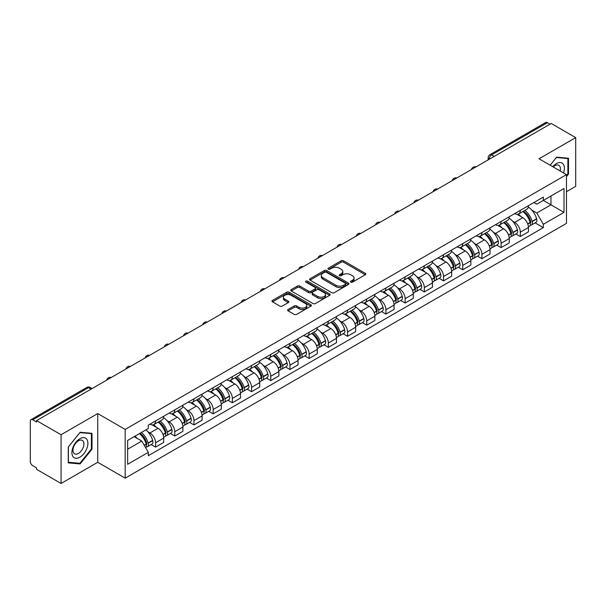 <?xml version="1.0" encoding="UTF-8"?>
<svg xmlns="http://www.w3.org/2000/svg" width="606" height="606" viewBox="0 0 606 606"><rect width="100%" height="100%" fill="white"/><g stroke="black" fill="none" stroke-linecap="round" stroke-linejoin="round"><path stroke-width="0.91" d="M350.783 282.146A1.197 0.689 0 0 0 352.472 282.146L365.304 274.738A1.712 0.985 0 0 0 365.804 274.041A1.712 0.985 0 0 0 365.304 273.344L343.564 260.792A1.712 0.985 0 0 0 341.148 260.792L328.316 268.2A1.197 0.689 0 0 0 327.967 268.685A1.197 0.689 0 0 0 328.316 269.178A1.197 0.689 0 0 0 330.005 269.178L331.664 268.216A5.469 3.159 0 0 1 339.398 268.216L341.208 269.261A5.469 3.159 0 0 1 342.807 271.496A5.469 3.159 0 0 1 341.208 273.73L339.549 274.685A1.197 0.689 0 0 0 339.201 275.177A1.197 0.689 0 0 0 339.549 275.662A1.197 0.689 0 0 0 341.239 275.662L342.898 274.7A5.469 3.159 0 0 1 350.632 274.7L352.442 275.745A5.469 3.159 0 0 1 354.04 277.98A5.469 3.159 0 0 1 352.442 280.214L350.783 281.169A1.197 0.689 0 0 0 350.435 281.661A1.197 0.689 0 0 0 350.783 282.146L350.783 281.169M288.123 309.469A1.712 0.985 0 0 0 287.623 310.166A1.712 0.985 0 0 0 288.123 310.863L294.221 314.385A1.712 0.985 0 0 0 296.637 314.385L310.893 306.151A1.712 0.985 0 0 0 311.393 305.454A1.712 0.985 0 0 0 310.893 304.757L289.145 292.206A1.712 0.985 0 0 0 286.729 292.206L272.48 300.44A1.712 0.985 0 0 0 271.98 301.137A1.712 0.985 0 0 0 272.48 301.833L279.851 306.083A1.712 0.985 0 0 0 282.26 306.083L288.365 302.561A1.712 0.985 0 0 0 288.865 301.864A1.712 0.985 0 0 0 288.365 301.167L284.706 299.061A4.568 2.636 0 0 1 283.373 297.19A4.568 2.636 0 0 1 286.191 294.758A4.568 2.636 0 0 1 291.168 295.327L305.485 303.591A4.568 2.636 0 0 1 306.825 305.454A4.568 2.636 0 0 1 304 307.893A4.568 2.636 0 0 1 299.023 307.325L296.637 305.947A1.712 0.985 0 0 0 294.221 305.947L288.123 309.469L288.123 310.863M125.177 429.412L97.74 413.565L61.062 434.737L36.58 420.602L551.21 123.48L575.7 137.615L539.029 158.787L566.474 174.634L125.177 429.412L125.177 478.149L566.474 223.372L566.474 174.634M331.785 292.698A1.712 0.985 0 0 0 334.201 292.698L348.458 284.464A1.712 0.985 0 0 0 348.958 283.767A1.712 0.985 0 0 0 348.458 283.07L326.717 270.518A1.712 0.985 0 0 0 324.301 270.518L310.045 278.745A1.712 0.985 0 0 0 309.545 279.442A1.712 0.985 0 0 0 310.045 280.139L331.785 292.698M306.356 282.404A1.197 0.689 0 0 1 307.568 282.578L329.649 295.327L315.423 303.538A1.712 0.985 0 0 1 313.007 303.538L291.259 290.986L291.259 289.592A1.712 0.985 0 0 0 290.759 290.289A1.712 0.985 0 0 0 291.259 290.986M291.259 289.592L297.364 286.07A1.712 0.985 0 0 1 299.781 286.07L308.598 291.16A1.712 0.985 0 0 0 311.014 291.16L315.059 288.827A1.712 0.985 0 0 0 315.559 288.13A1.712 0.985 0 0 0 315.059 287.433L305.878 282.131A1.197 0.689 0 0 1 305.53 281.638A1.197 0.689 0 0 1 306.265 281.002A1.197 0.689 0 0 1 307.568 281.154L329.672 293.918A1.712 0.985 0 0 1 330.172 294.614A1.712 0.985 0 0 1 329.672 295.311L329.672 293.918M61.062 434.737L61.062 483.474L36.58 469.339L36.58 467.915L32.762 465.719A3.477 2.007 -120 0 1 30.3 461.454L30.3 421.238A3.477 2.007 -120 0 1 31.02 419.647L86.764 387.461A3.477 2.007 60 0 1 88.506 387.635L32.762 419.814A3.477 2.007 -120 0 0 31.02 419.647M566.474 191.685L575.7 186.353L575.7 137.615M61.062 483.474L97.74 462.302L125.177 478.149M36.58 420.602L36.58 422.018L32.762 419.814M494.231 156.371L491.648 154.878A3.477 2.007 60 0 0 489.913 154.704L545.658 122.526A3.477 2.007 60 0 1 547.4 122.692L491.648 154.878A3.477 2.007 120 0 0 489.186 159.143L489.186 159.287M549.983 124.185L547.4 122.692M520.319 210.365A8.007 4.621 60 0 1 518.668 213.963L526.788 209.275A8.007 4.621 -120 0 0 528.447 205.676M512.615 221.19L514.661 222.379A8.007 4.621 60 0 1 520.327 232.181L528.447 227.492A8.007 4.621 -120 0 0 522.781 217.69L516.971 214.327M528.447 227.492L528.447 231.825L520.327 236.514L515.918 233.969M518.668 213.963A8.007 4.621 60 0 1 514.721 213.6M520.327 232.181L520.327 236.514M501.124 221.455A8.007 4.621 60 0 1 499.465 225.046L507.593 220.357A8.007 4.621 -120 0 0 509.245 216.766M496.723 245.059L501.124 247.596L509.245 242.908L509.245 238.575A8.007 4.621 -120 0 0 503.586 228.773L497.776 225.417M499.465 225.046A8.007 4.621 60 0 1 495.526 224.682M493.42 232.28L495.466 233.461A8.007 4.621 60 0 1 501.124 243.264L501.124 247.596M481.929 232.537A8.007 4.621 60 0 1 480.27 236.128L488.391 231.439A8.007 4.621 -120 0 0 490.049 227.848M477.52 256.141L481.929 258.679L490.049 253.99L490.049 249.657A8.007 4.621 -120 0 0 484.391 239.855L478.573 236.499M480.27 236.128A8.007 4.621 60 0 1 476.331 235.764M474.218 243.362L476.271 244.544A8.007 4.621 60 0 1 481.929 254.346L481.929 258.679M462.734 243.62A8.007 4.621 60 0 1 461.075 247.21L469.195 242.521A8.007 4.621 -120 0 0 470.854 238.931M458.325 267.223L462.734 269.768L470.854 265.08L470.854 260.739A8.007 4.621 -120 0 0 465.196 250.937L459.378 247.581M461.075 247.21A8.007 4.621 60 0 1 457.129 246.854M455.023 254.444L457.068 255.626A8.007 4.621 60 0 1 462.734 265.428L462.734 269.768M443.531 254.702A8.007 4.621 60 0 1 441.872 258.3L450 253.603A8.007 4.621 -120 0 0 451.659 250.013M439.13 278.305L443.531 280.851L451.659 276.162L451.659 271.829A8.007 4.621 -120 0 0 445.993 262.019L440.183 258.664M441.872 258.3A8.007 4.621 60 0 1 437.933 257.936M435.828 265.526L437.873 266.708A8.007 4.621 60 0 1 443.531 276.518L443.531 280.851M424.336 265.784A8.007 4.621 60 0 1 422.677 269.382L430.798 264.693A8.007 4.621 -120 0 0 432.457 261.095M419.935 289.388L424.336 291.933L432.457 287.244L432.457 282.911A8.007 4.621 -120 0 0 426.798 273.101L420.988 269.746M422.677 269.382A8.007 4.621 60 0 1 418.738 269.019M416.625 276.609L418.678 277.79A8.007 4.621 60 0 1 424.336 287.6L424.336 291.933M405.141 276.866A8.007 4.621 60 0 1 403.482 280.464L411.603 275.775A8.007 4.621 -120 0 0 413.262 272.177M400.733 300.47L405.141 303.015L413.262 298.326L413.262 293.993A8.007 4.621 -120 0 0 407.603 284.191L401.786 280.828M403.482 280.464A8.007 4.621 60 0 1 399.543 280.101M397.43 287.691L399.475 288.88A8.007 4.621 60 0 1 405.141 298.682L405.141 303.015M385.939 287.956A8.007 4.621 60 0 1 384.287 291.547L392.408 286.858A8.007 4.621 -120 0 0 394.067 283.267M381.538 311.552L385.939 314.097L394.067 309.408L394.067 305.076A8.007 4.621 -120 0 0 388.401 295.274L382.591 291.918M384.287 291.547A8.007 4.621 60 0 1 380.341 291.183M378.235 298.781L380.28 299.962A8.007 4.621 60 0 1 385.939 309.764L385.939 314.097M366.744 299.038A8.007 4.621 60 0 1 365.085 302.629L373.205 297.94A8.007 4.621 -120 0 0 374.864 294.349M362.343 322.642L366.744 325.18L374.864 320.491L374.864 316.158A8.007 4.621 -120 0 0 369.205 306.356L363.395 303M365.085 302.629A8.007 4.621 60 0 1 361.146 302.265M359.04 309.863L361.085 311.045A8.007 4.621 60 0 1 366.744 320.847L366.744 325.18M347.549 310.12A8.007 4.621 60 0 1 345.89 313.711L354.01 309.022A8.007 4.621 -120 0 0 355.669 305.432M343.14 333.724L347.549 336.269L355.669 331.573L355.669 327.24A8.007 4.621 -120 0 0 350.01 317.438L344.193 314.082M345.89 313.711A8.007 4.621 60 0 1 341.951 313.355M339.837 320.945L341.89 322.127A8.007 4.621 60 0 1 347.549 331.929L347.549 336.269M328.354 321.203A8.007 4.621 60 0 1 326.695 324.793L334.815 320.104A8.007 4.621 -120 0 0 336.474 316.514M323.945 344.806L328.354 347.352L336.474 342.663L336.474 338.33A8.007 4.621 -120 0 0 330.808 328.52L324.998 325.164M326.695 324.793A8.007 4.621 60 0 1 322.748 324.437M320.642 332.027L322.687 333.209A8.007 4.621 60 0 1 328.354 343.019L328.354 347.352M309.151 332.285A8.007 4.621 60 0 1 307.492 335.883L315.62 331.194A8.007 4.621 -120 0 0 317.271 327.596M304.75 355.889L309.151 358.434L317.271 353.745L317.271 349.412A8.007 4.621 -120 0 0 311.613 339.602L305.803 336.247M307.492 335.883A8.007 4.621 60 0 1 303.553 335.519M301.447 343.11L303.492 344.291A8.007 4.621 60 0 1 309.151 354.101L309.151 358.434M289.956 343.367A8.007 4.621 60 0 1 288.297 346.965L296.417 342.276A8.007 4.621 -120 0 0 298.076 338.678M285.555 366.971L289.956 369.516L298.076 364.827L298.076 360.494A8.007 4.621 -120 0 0 292.418 350.685L286.6 347.329M288.297 346.965A8.007 4.621 60 0 1 284.358 346.602M282.245 354.192L284.297 355.381A8.007 4.621 60 0 1 289.956 365.183L289.956 369.516M270.761 354.457A8.007 4.621 60 0 1 269.102 358.048L277.222 353.359A8.007 4.621 -120 0 0 278.881 349.768M266.352 378.053L270.761 380.598L278.881 375.909L278.881 371.576A8.007 4.621 -120 0 0 273.223 361.774L267.405 358.419M269.102 358.048A8.007 4.621 60 0 1 265.163 357.684M263.049 365.282L265.095 366.463A8.007 4.621 60 0 1 270.761 376.265L270.761 380.598M251.558 365.539A8.007 4.621 60 0 1 249.907 369.13L258.027 364.441A8.007 4.621 -120 0 0 259.686 360.85M247.157 389.143L251.558 391.681L259.686 386.992L259.686 382.659A8.007 4.621 -120 0 0 254.02 372.857L248.21 369.501M249.907 369.13A8.007 4.621 60 0 1 245.96 368.766M243.854 376.364L245.9 377.546A8.007 4.621 60 0 1 251.558 387.348L251.558 391.681M232.363 376.621A8.007 4.621 60 0 1 230.704 380.212L238.825 375.523A8.007 4.621 -120 0 0 240.484 371.932M227.962 400.225L232.363 402.763L240.484 398.074L240.484 393.741A8.007 4.621 -120 0 0 234.825 383.939L229.015 380.583M230.704 380.212A8.007 4.621 60 0 1 226.765 379.856M224.652 387.446L226.705 388.628A8.007 4.621 60 0 1 232.363 398.43L232.363 402.763M213.168 387.704A8.007 4.621 60 0 1 211.509 391.294L219.63 386.605A8.007 4.621 -120 0 0 221.288 383.015M208.759 411.307L213.168 413.853L221.288 409.164L221.288 404.823A8.007 4.621 -120 0 0 215.63 395.021L209.812 391.665M211.509 391.294A8.007 4.621 60 0 1 207.57 390.938M205.457 398.528L207.51 399.71A8.007 4.621 60 0 1 213.168 409.52L213.168 413.853M193.965 398.786A8.007 4.621 60 0 1 192.314 402.384L200.435 397.695A8.007 4.621 -120 0 0 202.093 394.097M189.564 422.39L193.965 424.935L202.093 420.246L202.093 415.913A8.007 4.621 -120 0 0 196.427 406.103L190.617 402.748M192.314 402.384A8.007 4.621 60 0 1 188.368 402.02M186.262 409.611L188.307 410.792A8.007 4.621 60 0 1 193.965 420.602L193.965 424.935M174.77 409.868A8.007 4.621 60 0 1 173.111 413.466L181.239 408.777A8.007 4.621 -120 0 0 182.891 405.179M170.369 433.472L174.77 436.017L182.891 431.328L182.891 426.995A8.007 4.621 -120 0 0 177.232 417.186L171.422 413.83M173.111 413.466A8.007 4.621 60 0 1 169.172 413.103M167.067 420.693L169.112 421.874A8.007 4.621 60 0 1 174.77 431.684L174.77 436.017M155.575 420.958A8.007 4.621 60 0 1 153.916 424.548L162.037 419.86A8.007 4.621 -120 0 0 163.696 416.269M151.167 444.554L155.575 447.099L163.696 442.41L163.696 438.077A8.007 4.621 -120 0 0 158.037 428.275L152.22 424.92M153.916 424.548A8.007 4.621 60 0 1 149.977 424.185M147.864 431.783L149.917 432.964A8.007 4.621 60 0 1 155.575 442.766L155.575 447.099M533.924 202.518L536.81 204.184L564.012 188.489L550.968 196.018L550.968 204.828L536.81 213.001L531.81 210.108M127.639 449.228L141.789 441.062L148.311 452.356L127.639 464.294L127.639 440.418L148.311 428.487L148.311 425.147L543.332 197.086L543.332 200.419L564.012 212.358L543.332 224.296L536.81 213.001M564.012 188.489L564.012 212.358M148.311 452.356L148.311 455.697L543.332 227.636L543.332 224.296M566.474 176.581L568.504 174.058L568.504 158.227L556.626 157.166L550.157 165.211L556.376 157.515L567.883 158.545L567.883 173.884L566.474 175.642M97.74 413.565L97.74 462.302M68.266 462.87L80.136 463.931L92.014 449.152L92.014 433.32L80.136 432.26L68.266 447.031L68.266 462.87M141.789 441.062L134.161 436.653M535.113 222.887L543.332 227.636M567.883 173.702L568.504 174.058M78.886 463.204L80.136 463.931M91.4 448.804L92.014 449.152M351.26 282.313L352.442 281.631A5.469 3.159 0 0 0 354.04 279.404L354.04 277.98M342.807 271.496L342.807 272.912A5.469 3.159 0 0 1 341.208 275.147L340.027 275.828M365.282 274.753L343.564 262.209A1.712 0.985 0 0 0 341.148 262.209L328.793 269.344M348.458 283.07L348.458 284.464L326.717 271.942A1.712 0.985 0 0 0 324.301 271.942L310.067 280.154M345.435 284.259A1.197 0.689 0 0 0 345.784 283.767A1.197 0.689 0 0 0 345.435 283.282L326.354 272.261A1.197 0.689 0 0 0 324.657 272.261L322.907 273.276A5.469 3.159 0 0 0 321.309 275.503A5.469 3.159 0 0 0 322.907 277.737L335.951 285.267A5.469 3.159 0 0 0 343.685 285.267L345.435 284.259L345.435 285.676A1.197 0.689 0 0 0 345.784 285.191L345.784 283.767M321.309 275.503L321.309 276.927A5.469 3.159 0 0 0 322.907 279.154L322.907 277.737M345.435 285.676L343.685 286.691A5.469 3.159 0 0 1 335.951 286.691L322.907 279.154M291.281 291.001L297.364 287.494L297.364 286.07M315.559 288.13L315.559 289.547A1.712 0.985 0 0 1 315.059 290.244L311.014 292.584A1.712 0.985 0 0 1 308.598 292.584L299.781 287.494A1.712 0.985 0 0 0 297.364 287.494M317.749 296.44A4.568 2.636 0 0 0 322.725 297.016A4.568 2.636 0 0 0 325.543 294.577A4.568 2.636 0 0 0 324.21 292.713L319.165 289.804A1.712 0.985 0 0 0 316.749 289.804L312.704 292.137A1.712 0.985 0 0 0 312.204 292.834A1.712 0.985 0 0 0 312.704 293.531L317.749 296.44L317.749 297.864A4.568 2.636 0 0 0 322.725 298.44A4.568 2.636 0 0 0 325.543 296.001L325.543 294.577M312.204 292.834L312.204 294.258A1.712 0.985 0 0 0 312.704 294.955L312.704 293.531M317.749 297.864L312.704 294.955M306.825 305.454L306.825 306.878A4.568 2.636 0 0 1 304 309.318A4.568 2.636 0 0 1 299.023 308.742L296.637 307.363A1.712 0.985 0 0 0 294.221 307.363L288.145 310.878M283.373 297.19L283.373 298.614A4.568 2.636 0 0 0 284.706 300.478L284.706 299.061M288.342 302.576L284.706 300.478M310.87 306.166L289.145 293.63A1.712 0.985 0 0 0 286.729 293.63L272.503 301.841M523.342 211.259A10.961 6.333 60 0 1 523.402 211.289A10.961 6.333 60 0 1 530.614 221.129L530.682 221.357A2.129 1.227 60 0 1 530.341 223.031A2.129 1.227 60 0 1 530.295 223.061M522.864 211.539A13.226 7.636 60 0 1 530.136 222.447L530.197 222.675A4.393 2.538 60 0 1 529.508 226.129L528.409 226.758M530.258 225.159A4.393 2.538 -120 0 0 531.47 224.993A4.393 2.538 -120 0 0 532.166 221.538L532.106 221.311A13.226 7.636 -120 0 0 524.834 210.403M528.28 207.085A13.226 7.636 60 0 1 536.598 218.721L536.658 218.948A4.393 2.538 60 0 1 535.962 222.402L531.47 224.993M518.357 214.115A13.226 7.636 60 0 1 521.115 216.721M527.546 216.743L529.235 217.713M563.512 172.922A11.309 6.53 120 0 0 563.307 164.241A11.309 6.53 120 0 0 552.755 166.711M560.126 170.968A7.742 4.469 120 0 0 559.664 166.112A7.742 4.469 120 0 0 558.793 165.309A7.742 4.469 120 0 0 553.225 166.983M567.125 158.105L567.883 158.545M86.817 439.335A11.309 6.53 120 0 0 75.894 442.266A11.309 6.53 120 0 0 72.962 456.568A11.309 6.53 120 0 0 83.893 453.644A11.309 6.53 120 0 0 86.817 439.335M83.181 441.213A7.742 4.469 120 0 0 82.31 440.403A7.742 4.469 120 0 0 75.106 444.016A7.742 4.469 120 0 0 73.697 453.008A7.742 4.469 120 0 0 74.561 453.818A7.742 4.469 120 0 0 81.772 450.205A7.742 4.469 120 0 0 83.181 441.213M79.894 463.295L68.387 462.264L68.387 446.925L79.894 432.608L91.4 433.638L91.4 448.978L79.894 463.295M90.635 433.199L91.4 433.638M504.147 222.341A10.961 6.333 60 0 1 504.2 222.379A10.961 6.333 60 0 1 511.419 232.212L511.479 232.439A2.129 1.227 60 0 1 511.146 234.113A2.129 1.227 60 0 1 511.093 234.143M503.669 222.622A13.226 7.636 60 0 1 510.934 233.537L511.002 233.764A4.393 2.538 60 0 1 510.305 237.211L509.214 237.84M511.055 236.242A4.393 2.538 -120 0 0 512.275 236.075A4.393 2.538 -120 0 0 512.971 232.628L512.903 232.401A13.226 7.636 -120 0 0 505.639 221.485M509.078 218.168A13.226 7.636 60 0 1 517.395 229.803L517.463 230.03A4.393 2.538 60 0 1 516.766 233.484L512.275 236.075M499.155 225.197A13.226 7.636 60 0 1 501.919 227.811M508.351 227.826L510.032 228.795M484.952 233.431A10.961 6.333 60 0 1 485.005 233.461A10.961 6.333 60 0 1 492.216 243.301L492.284 243.529A2.129 1.227 60 0 1 491.951 245.203A2.129 1.227 60 0 1 491.898 245.225M484.467 233.704A13.226 7.636 60 0 1 491.739 244.619L491.807 244.847A4.393 2.538 60 0 1 491.11 248.293L490.019 248.93M491.86 247.324A4.393 2.538 -120 0 0 493.079 247.157A4.393 2.538 -120 0 0 493.769 243.71L493.708 243.483A13.226 7.636 -120 0 0 486.436 232.568M489.883 229.25A13.226 7.636 60 0 1 498.2 240.885L498.261 241.112A4.393 2.538 60 0 1 497.571 244.566L493.079 247.157M479.96 236.279A13.226 7.636 60 0 1 482.724 238.893M489.156 238.908L490.837 239.885M465.749 244.513A10.961 6.333 60 0 1 465.809 244.544A10.961 6.333 60 0 1 473.021 254.384L473.089 254.611A2.129 1.227 60 0 1 472.748 256.285A2.129 1.227 60 0 1 472.703 256.308M465.272 244.786A13.226 7.636 60 0 1 472.544 255.702L472.604 255.929A4.393 2.538 60 0 1 471.915 259.376L470.817 260.012M472.665 258.406A4.393 2.538 -120 0 0 473.884 258.239A4.393 2.538 -120 0 0 474.574 254.793L474.513 254.565A13.226 7.636 -120 0 0 467.241 243.65M470.688 240.332A13.226 7.636 60 0 1 479.005 251.975L479.066 252.202A4.393 2.538 60 0 1 478.376 255.649L473.884 258.239M460.765 247.369A13.226 7.636 60 0 1 463.522 249.975M469.953 249.99L471.642 250.967M446.554 255.596A10.961 6.333 60 0 1 446.607 255.626A10.961 6.333 60 0 1 453.826 265.466L453.886 265.693A2.129 1.227 60 0 1 453.553 267.367A2.129 1.227 60 0 1 453.508 267.39M446.077 255.868A13.226 7.636 60 0 1 453.341 266.784L453.409 267.011A4.393 2.538 60 0 1 452.712 270.465L451.622 271.094M453.47 269.488A4.393 2.538 -120 0 0 454.682 269.329A4.393 2.538 -120 0 0 455.379 265.875L455.311 265.648A13.226 7.636 -120 0 0 448.046 254.732M451.493 251.422A13.226 7.636 60 0 1 459.802 263.057L459.871 263.284A4.393 2.538 60 0 1 459.174 266.731L454.682 269.329M441.562 258.451A13.226 7.636 60 0 1 444.327 261.057M450.758 261.072L452.447 262.05M427.359 266.678A10.961 6.333 60 0 1 427.412 266.708A10.961 6.333 60 0 1 434.631 276.548L434.691 276.775A2.129 1.227 60 0 1 434.358 278.449A2.129 1.227 60 0 1 434.305 278.472M426.882 266.958A13.226 7.636 60 0 1 434.146 277.866L434.214 278.093A4.393 2.538 60 0 1 433.517 281.548L432.426 282.176M434.267 280.57A4.393 2.538 -120 0 0 435.487 280.411A4.393 2.538 -120 0 0 436.184 276.957L436.115 276.73A13.226 7.636 -120 0 0 428.851 265.822M432.29 262.504A13.226 7.636 60 0 1 440.607 274.139L440.676 274.366A4.393 2.538 60 0 1 439.979 277.813L435.487 280.411M422.367 269.534A13.226 7.636 60 0 1 425.132 272.139M431.563 272.162L433.245 273.132M408.164 277.76A10.961 6.333 60 0 1 408.217 277.79A10.961 6.333 60 0 1 415.428 287.63L415.496 287.858A2.129 1.227 60 0 1 415.155 289.532A2.129 1.227 60 0 1 415.11 289.562M407.679 278.04A13.226 7.636 60 0 1 414.951 288.948L415.012 289.176A4.393 2.538 60 0 1 414.322 292.63L413.224 293.259M415.072 291.66A4.393 2.538 -120 0 0 416.292 291.494A4.393 2.538 -120 0 0 416.981 288.039L416.92 287.812A13.226 7.636 -120 0 0 409.648 276.904M413.095 273.586A13.226 7.636 60 0 1 421.412 285.221L421.473 285.449A4.393 2.538 60 0 1 420.784 288.895L416.292 291.494M403.172 280.616A13.226 7.636 60 0 1 405.929 283.222M412.36 283.244L414.049 284.214M388.961 288.842A10.961 6.333 60 0 1 389.022 288.88A10.961 6.333 60 0 1 396.233 298.713L396.294 298.94A2.129 1.227 60 0 1 395.96 300.614A2.129 1.227 60 0 1 395.915 300.644M388.484 289.123A13.226 7.636 60 0 1 395.756 300.038L395.816 300.265A4.393 2.538 60 0 1 395.12 303.712L394.029 304.341M395.877 302.742A4.393 2.538 -120 0 0 397.089 302.576A4.393 2.538 -120 0 0 397.786 299.129L397.718 298.902A13.226 7.636 -120 0 0 390.453 287.986M393.9 284.668A13.226 7.636 60 0 1 402.21 296.304L402.278 296.531A4.393 2.538 60 0 1 401.581 299.985L397.089 302.576M383.969 291.698A13.226 7.636 60 0 1 386.734 294.304M393.165 294.327L394.854 295.296M369.766 299.932A10.961 6.333 60 0 1 369.819 299.962A10.961 6.333 60 0 1 377.038 309.802L377.099 310.03A2.129 1.227 60 0 1 376.765 311.704A2.129 1.227 60 0 1 376.712 311.726M369.289 300.205A13.226 7.636 60 0 1 376.553 311.12L376.621 311.348A4.393 2.538 60 0 1 375.925 314.794L374.834 315.431M376.674 313.825A4.393 2.538 -120 0 0 377.894 313.658A4.393 2.538 -120 0 0 378.591 310.211L378.523 309.984A13.226 7.636 -120 0 0 371.258 299.069M374.697 295.751A13.226 7.636 60 0 1 383.015 307.386L383.083 307.613A4.393 2.538 60 0 1 382.386 311.067L377.894 313.658M364.774 302.78A13.226 7.636 60 0 1 367.539 305.394M373.97 305.409L375.652 306.386M350.571 311.014A10.961 6.333 60 0 1 350.624 311.045A10.961 6.333 60 0 1 357.835 320.885L357.904 321.112A2.129 1.227 60 0 1 357.563 322.786A2.129 1.227 60 0 1 357.517 322.809M350.086 311.287A13.226 7.636 60 0 1 357.358 322.203L357.419 322.43A4.393 2.538 60 0 1 356.729 325.876L355.639 326.513M357.479 324.907A4.393 2.538 -120 0 0 358.699 324.74A4.393 2.538 -120 0 0 359.388 321.294L359.328 321.066A13.226 7.636 -120 0 0 352.056 310.151M355.502 306.833A13.226 7.636 60 0 1 363.82 318.468L363.88 318.695A4.393 2.538 60 0 1 363.191 322.15L358.699 324.74M345.579 313.87A13.226 7.636 60 0 1 348.344 316.476M354.768 316.491L356.457 317.468M331.368 322.097A10.961 6.333 60 0 1 331.429 322.127A10.961 6.333 60 0 1 338.64 331.967L338.709 332.194A2.129 1.227 60 0 1 338.368 333.868A2.129 1.227 60 0 1 338.322 333.891M330.891 322.369A13.226 7.636 60 0 1 338.163 333.285L338.224 333.512A4.393 2.538 60 0 1 337.534 336.966L336.436 337.595M338.284 335.989A4.393 2.538 -120 0 0 339.496 335.822A4.393 2.538 -120 0 0 340.193 332.376L340.133 332.149A13.226 7.636 -120 0 0 332.861 321.233M336.307 317.923A13.226 7.636 60 0 1 344.625 329.558L344.685 329.785A4.393 2.538 60 0 1 343.988 333.232L339.496 335.822M326.384 324.952A13.226 7.636 60 0 1 329.141 327.558M335.572 327.573L337.262 328.55M312.173 333.179A10.961 6.333 60 0 1 312.226 333.209A10.961 6.333 60 0 1 319.445 343.049L319.506 343.276A2.129 1.227 60 0 1 319.173 344.95A2.129 1.227 60 0 1 319.12 344.973M311.696 333.459A13.226 7.636 60 0 1 318.961 344.367L319.029 344.594A4.393 2.538 60 0 1 318.332 348.049L317.241 348.677M319.082 347.071A4.393 2.538 -120 0 0 320.301 346.912A4.393 2.538 -120 0 0 320.998 343.458L320.93 343.231A13.226 7.636 -120 0 0 313.666 332.315M317.112 329.005A13.226 7.636 60 0 1 325.422 340.64L325.49 340.867A4.393 2.538 60 0 1 324.793 344.314L320.301 346.912M307.181 336.035A13.226 7.636 60 0 1 309.946 338.64M316.377 338.663L318.059 339.633M292.978 344.261A10.961 6.333 60 0 1 293.031 344.291A10.961 6.333 60 0 1 300.243 354.131L300.311 354.358A2.129 1.227 60 0 1 299.978 356.033A2.129 1.227 60 0 1 299.925 356.063M292.501 344.541A13.226 7.636 60 0 1 299.765 355.449L299.834 355.677A4.393 2.538 60 0 1 299.137 359.131L298.046 359.759M299.887 358.161A4.393 2.538 -120 0 0 301.106 357.995A4.393 2.538 -120 0 0 301.803 354.54L301.735 354.313A13.226 7.636 -120 0 0 294.463 343.405M297.91 340.087A13.226 7.636 60 0 1 306.227 351.722L306.288 351.95A4.393 2.538 60 0 1 305.598 355.396L301.106 357.995M287.986 347.117A13.226 7.636 60 0 1 290.751 349.723M297.182 349.745L298.864 350.715M273.783 355.343A10.961 6.333 60 0 1 273.836 355.381A10.961 6.333 60 0 1 281.048 365.213L281.116 365.441A2.129 1.227 60 0 1 280.775 367.115A2.129 1.227 60 0 1 280.729 367.145M273.298 355.624A13.226 7.636 60 0 1 280.57 366.539L280.631 366.766A4.393 2.538 60 0 1 279.942 370.213L278.843 370.842M280.692 369.243A4.393 2.538 -120 0 0 281.911 369.077A4.393 2.538 -120 0 0 282.601 365.623L282.54 365.395A13.226 7.636 -120 0 0 275.268 354.487M278.715 351.169A13.226 7.636 60 0 1 287.032 362.805L287.092 363.032A4.393 2.538 60 0 1 286.403 366.486L281.911 369.077M268.791 358.199A13.226 7.636 60 0 1 271.549 360.805M277.98 360.828L279.669 361.797M254.581 366.425A10.961 6.333 60 0 1 254.641 366.463A10.961 6.333 60 0 1 261.853 376.303L261.913 376.531A2.129 1.227 60 0 1 261.58 378.197A2.129 1.227 60 0 1 261.534 378.227M254.103 366.706A13.226 7.636 60 0 1 261.368 377.621L261.436 377.849A4.393 2.538 60 0 1 260.739 381.295L259.648 381.924M261.497 380.326A4.393 2.538 -120 0 0 262.709 380.159A4.393 2.538 -120 0 0 263.405 376.712L263.337 376.485A13.226 7.636 -120 0 0 256.073 365.57M259.519 362.252A13.226 7.636 60 0 1 267.829 373.887L267.897 374.114A4.393 2.538 60 0 1 267.201 377.568L262.709 380.159M249.589 369.281A13.226 7.636 60 0 1 252.354 371.895M258.785 371.91L260.474 372.887M235.386 377.515A10.961 6.333 60 0 1 235.439 377.546A10.961 6.333 60 0 1 242.658 387.385L242.718 387.613A2.129 1.227 60 0 1 242.385 389.287A2.129 1.227 60 0 1 242.332 389.31M234.908 377.788A13.226 7.636 60 0 1 242.173 388.704L242.241 388.931A4.393 2.538 60 0 1 241.544 392.377L240.453 393.014M242.294 391.408A4.393 2.538 -120 0 0 243.514 391.241A4.393 2.538 -120 0 0 244.21 387.795L244.142 387.567A13.226 7.636 -120 0 0 236.878 376.652M240.317 373.334A13.226 7.636 60 0 1 248.634 384.969L248.702 385.196A4.393 2.538 60 0 1 248.005 388.651L243.514 391.241M230.394 380.371A13.226 7.636 60 0 1 233.159 382.977M239.59 382.992L241.271 383.969M216.19 388.597A10.961 6.333 60 0 1 216.244 388.628A10.961 6.333 60 0 1 223.455 398.468L223.523 398.695A2.129 1.227 60 0 1 223.182 400.369A2.129 1.227 60 0 1 223.137 400.392M215.706 388.87A13.226 7.636 60 0 1 222.978 399.786L223.038 400.013A4.393 2.538 60 0 1 222.349 403.467L221.258 404.096M223.099 402.49A4.393 2.538 -120 0 0 224.318 402.323A4.393 2.538 -120 0 0 225.008 398.877L224.947 398.65A13.226 7.636 -120 0 0 217.675 387.734M221.122 384.424A13.226 7.636 60 0 1 229.439 396.059L229.5 396.286A4.393 2.538 60 0 1 228.81 399.733L224.318 402.323M211.199 391.453A13.226 7.636 60 0 1 213.956 394.059M220.387 394.074L222.076 395.051M196.988 399.68A10.961 6.333 60 0 1 197.048 399.71A10.961 6.333 60 0 1 204.26 409.55L204.328 409.777A2.129 1.227 60 0 1 203.987 411.451A2.129 1.227 60 0 1 203.942 411.474M196.511 399.96A13.226 7.636 60 0 1 203.783 410.868L203.843 411.095A4.393 2.538 60 0 1 203.146 414.549L202.056 415.178M203.904 413.572A4.393 2.538 -120 0 0 205.116 413.413A4.393 2.538 -120 0 0 205.813 409.959L205.752 409.732A13.226 7.636 -120 0 0 198.48 398.816M201.927 395.506A13.226 7.636 60 0 1 210.237 407.141L210.305 407.368A4.393 2.538 60 0 1 209.608 410.815L205.116 413.413M191.996 402.535A13.226 7.636 60 0 1 194.761 405.141M201.192 405.164L202.881 406.134M177.793 410.762A10.961 6.333 60 0 1 177.846 410.792A10.961 6.333 60 0 1 185.065 420.632L185.125 420.859A2.129 1.227 60 0 1 184.792 422.533A2.129 1.227 60 0 1 184.739 422.556M177.316 411.042A13.226 7.636 60 0 1 184.58 421.95L184.648 422.177A4.393 2.538 60 0 1 183.951 425.632L182.861 426.26M184.701 424.662A4.393 2.538 -120 0 0 185.921 424.495A4.393 2.538 -120 0 0 186.618 421.041L186.55 420.814A13.226 7.636 -120 0 0 179.285 409.906M182.724 406.588A13.226 7.636 60 0 1 191.041 418.223L191.11 418.451A4.393 2.538 60 0 1 190.413 421.897L185.921 424.495M172.801 413.618A13.226 7.636 60 0 1 175.566 416.224M181.997 416.246L183.679 417.216M158.598 421.844A10.961 6.333 60 0 1 158.651 421.874A10.961 6.333 60 0 1 165.862 431.714L165.93 431.942A2.129 1.227 60 0 1 165.589 433.616A2.129 1.227 60 0 1 165.544 433.646M158.113 422.124A13.226 7.636 60 0 1 165.385 433.04L165.453 433.267A4.393 2.538 60 0 1 164.756 436.714L163.665 437.343M165.506 435.744A4.393 2.538 -120 0 0 166.726 435.578A4.393 2.538 -120 0 0 167.415 432.123L167.354 431.896A13.226 7.636 -120 0 0 160.082 420.988M163.529 417.67A13.226 7.636 60 0 1 171.846 429.306L171.907 429.533A4.393 2.538 60 0 1 171.218 432.987L166.726 435.578M153.606 424.7A13.226 7.636 60 0 1 156.371 427.306M162.794 427.328L164.484 428.298M139.986 433.29A10.961 6.333 60 0 1 146.667 442.797L146.735 443.024A2.129 1.227 60 0 1 146.394 444.698A2.129 1.227 60 0 1 146.349 444.728M139.433 433.616A13.226 7.636 60 0 1 146.19 444.122L146.251 444.349A4.393 2.538 60 0 1 145.652 447.743M146.311 446.827A4.393 2.538 -120 0 0 147.531 446.66A4.393 2.538 -120 0 0 148.22 443.213L148.159 442.986A13.226 7.636 -120 0 0 141.403 432.479M145.894 429.881A13.226 7.636 60 0 1 152.651 440.388L152.712 440.615A4.393 2.538 60 0 1 152.015 444.069L147.531 446.66M134.941 436.206A13.226 7.636 60 0 1 137.168 438.396M143.599 438.411L145.288 439.388M489.315 159.211L489.186 159.143A3.477 2.007 0 0 1 488.171 157.719L488.171 159.87M174.77 431.684L182.891 426.995M193.965 420.602L202.093 415.913M213.168 409.52L221.288 404.823M232.363 398.43L240.484 393.741M251.558 387.348L259.686 382.659M270.761 376.265L278.881 371.576M289.956 365.183L298.076 360.494M309.151 354.101L317.271 349.412M328.354 343.019L336.474 338.33M347.549 331.929L355.669 327.24M366.744 320.847L374.864 316.158M385.939 309.764L394.067 305.076M405.141 298.682L413.262 293.993M424.336 287.6L432.457 282.911M443.531 276.518L451.659 271.829M462.734 265.428L470.854 260.739M481.929 254.346L490.049 249.657M501.124 243.264L509.245 238.575M155.575 442.766L163.696 438.077M149.917 432.964L158.037 428.275M169.112 421.874L177.232 417.186M188.307 410.792L196.427 406.103M207.51 399.71L215.63 395.021M226.705 388.628L234.825 383.939M245.9 377.546L254.02 372.857M265.095 366.463L273.223 361.774M284.297 355.381L292.418 350.685M303.492 344.291L311.613 339.602M322.687 333.209L330.808 328.52M341.89 322.127L350.01 317.438M361.085 311.045L369.205 306.356M380.28 299.962L388.401 295.274M399.475 288.88L407.603 284.191M418.678 277.79L426.798 273.101M437.873 266.708L445.993 262.019M457.068 255.626L465.196 250.937M476.271 244.544L484.391 239.855M495.466 233.461L503.586 228.773M514.661 222.379L522.781 217.69M475.68 167.082A3.477 2.007 120 0 0 474.15 167.968M456.485 178.164A3.477 2.007 120 0 0 454.947 179.05M437.29 189.246A3.477 2.007 120 0 0 435.752 190.14M418.095 200.336A3.477 2.007 120 0 0 416.557 201.222M398.892 211.418A3.477 2.007 120 0 0 397.354 212.305M379.697 222.5A3.477 2.007 120 0 0 378.159 223.387M360.502 233.583A3.477 2.007 120 0 0 358.964 234.469M341.299 244.665A3.477 2.007 120 0 0 339.761 245.551M322.104 255.747A3.477 2.007 120 0 0 320.566 256.641M302.909 266.837A3.477 2.007 120 0 0 301.371 267.723M283.706 277.919A3.477 2.007 120 0 0 282.176 278.805M264.511 289.001A3.477 2.007 120 0 0 262.974 289.888M245.316 300.084A3.477 2.007 120 0 0 243.779 300.97M226.121 311.166A3.477 2.007 120 0 0 224.584 312.052M206.919 322.248A3.477 2.007 120 0 0 205.381 323.142M187.724 333.338A3.477 2.007 120 0 0 186.186 334.224M168.529 344.42A3.477 2.007 120 0 0 166.991 345.306M149.326 355.502A3.477 2.007 120 0 0 147.788 356.389M130.131 366.585A3.477 2.007 120 0 0 128.593 367.471M110.936 377.667A3.477 2.007 120 0 0 109.398 378.553M91.089 389.128L88.506 387.635A3.477 2.007 120 0 1 90.249 387.461A3.477 3.477 0 0 0 86.764 387.461M352.442 281.631L352.442 280.214M339.549 275.662L339.549 274.685M341.208 275.147L341.208 273.73M328.316 269.178L328.316 268.2M341.148 262.209L341.148 260.792M343.564 262.209L343.564 260.792M365.304 274.738L365.304 273.344M310.045 280.139L310.045 278.745M324.301 271.942L324.301 270.518M326.717 271.942L326.717 270.518M335.951 286.691L335.951 285.267M343.685 286.691L343.685 285.267M299.781 287.494L299.781 286.07M308.598 292.584L308.598 291.16M311.014 292.584L311.014 291.16M315.059 290.244L315.059 288.827M307.568 282.578L307.568 281.154M294.221 307.363L294.221 305.947M296.637 307.363L296.637 305.947M299.023 308.742L299.023 307.325M288.365 302.561L288.365 301.167M272.48 301.833L272.48 300.44M286.729 293.63L286.729 292.206M289.145 293.63L289.145 292.206M310.893 306.151L310.893 304.757M527.796 224.069L530.197 222.675M532.166 221.538L536.658 218.948M532.106 221.311L536.598 218.721M527.712 223.849L530.78 222.054M508.593 235.151L511.002 233.764M512.971 232.628L517.463 230.03M512.903 232.401L517.395 229.803M510.934 233.515L511.585 233.143M508.517 234.931L510.934 233.537M489.398 246.233L491.807 244.847M493.769 243.71L498.261 241.112M493.708 243.483L498.2 240.885M491.731 244.604L492.39 244.226M489.315 246.013L491.739 244.619M470.203 257.315L472.604 255.929M474.574 254.793L479.066 252.202M474.513 254.565L479.005 251.975M470.12 257.103L473.195 255.308M451 268.397L453.409 267.011M455.379 265.875L459.871 263.284M455.311 265.648L459.802 263.057M453.341 266.769L453.992 266.39M450.925 268.185L453.341 266.784M431.805 279.487L434.214 278.093M436.184 276.957L440.676 274.366M436.115 276.73L440.607 274.139M431.722 279.268L434.797 277.472M412.61 290.569L415.012 289.176M416.981 288.039L421.473 285.449M416.92 287.812L421.412 285.221M412.527 290.35L415.602 288.554M393.408 301.652L395.816 300.265M397.786 299.129L402.278 296.531M397.718 298.902L402.21 296.304M395.748 300.015L396.4 299.644M393.332 301.432L395.756 300.038M374.213 312.734L376.621 311.348M378.591 310.211L383.083 307.613M378.523 309.984L383.015 307.386M374.129 312.514L377.205 310.726M355.018 323.816L357.419 322.43M359.388 321.294L363.88 318.695M359.328 321.066L363.82 318.468M354.934 323.604L358.01 321.809M335.822 334.898L338.224 333.512M340.193 332.376L344.685 329.785M340.133 332.149L344.625 329.558M338.156 333.27L338.807 332.891M335.739 334.686L338.163 333.285M316.62 345.988L319.029 344.594M320.998 343.458L325.49 340.867M320.93 343.231L325.422 340.64M316.544 345.768L319.612 343.973M297.425 357.07L299.834 355.677M301.803 354.54L306.288 351.95M301.735 354.313L306.227 351.722M299.758 355.434L300.417 355.055M297.341 356.851L299.765 355.449M278.23 368.153L280.631 366.766M282.601 365.623L287.092 363.032M282.54 365.395L287.032 362.805M280.563 366.516L281.222 366.138M278.146 367.933L280.57 366.539M259.027 379.235L261.436 377.849M263.405 376.712L267.897 374.114M263.337 376.485L267.829 373.887M258.951 379.015L262.019 377.227M239.832 390.317L242.241 388.931M244.21 387.795L248.702 385.196M244.142 387.567L248.634 384.969M242.173 388.688L242.824 388.31M239.749 390.097L242.173 388.704M220.637 401.399L223.038 400.013M225.008 398.877L229.5 396.286M224.947 398.65L229.439 396.059M220.554 401.187L223.629 399.392M201.442 412.489L203.843 411.095M205.813 409.959L210.305 407.368M205.752 409.732L210.237 407.141M201.359 412.269L204.427 410.474M182.239 423.571L184.648 422.177M186.618 421.041L191.11 418.451M186.55 420.814L191.041 418.223M184.58 421.935L185.231 421.556M182.164 423.352L184.58 421.95M163.044 434.653L165.453 433.267M167.415 432.123L171.907 429.533M167.354 431.896L171.846 429.306M165.377 433.017L166.036 432.639M162.961 434.434L165.385 433.04M144.326 445.455L146.251 444.349M148.22 443.213L152.712 440.615M148.159 442.986L152.651 440.388M144.213 445.258L146.834 443.728M475.975 166.915A3.477 3.477 0 0 0 471.513 169.491M456.78 177.997A3.477 3.477 0 0 0 452.318 180.573M437.585 189.08A3.477 3.477 0 0 0 433.116 191.655M418.382 200.162A3.477 3.477 0 0 0 413.921 202.745M399.187 211.244A3.477 3.477 0 0 0 394.726 213.827M379.992 222.326A3.477 3.477 0 0 0 375.523 224.909M360.797 233.416A3.477 3.477 0 0 0 356.328 235.992M341.595 244.498A3.477 3.477 0 0 0 337.133 247.074M322.4 255.58A3.477 3.477 0 0 0 317.93 258.156M303.205 266.663A3.477 3.477 0 0 0 298.735 269.238M284.002 277.745A3.477 3.477 0 0 0 279.54 280.328M264.807 288.827A3.477 3.477 0 0 0 260.345 291.41M245.612 299.917A3.477 3.477 0 0 0 241.143 302.492M226.417 310.999A3.477 3.477 0 0 0 221.947 313.575M207.214 322.081A3.477 3.477 0 0 0 202.752 324.657M188.019 333.164A3.477 3.477 0 0 0 183.55 335.739M168.824 344.246A3.477 3.477 0 0 0 164.355 346.829M149.621 355.328A3.477 3.477 0 0 0 145.16 357.911M130.426 366.418A3.477 3.477 0 0 0 125.965 368.993M111.231 377.5A3.477 3.477 0 0 0 106.762 380.076M92.112 388.537L90.249 387.461M489.913 154.704A3.477 3.477 0 0 0 488.171 157.719"/></g></svg>
